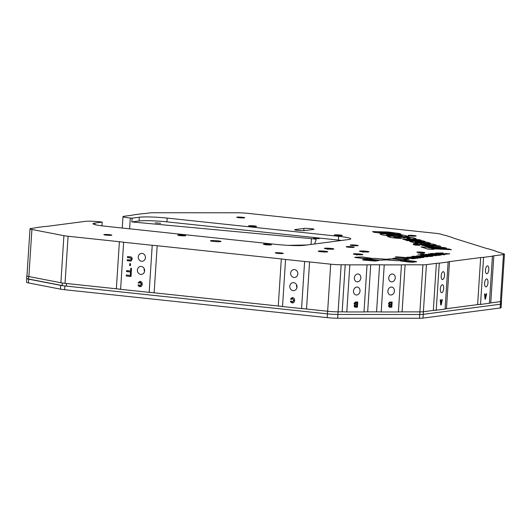 <?xml version="1.0" encoding="UTF-8"?>
<svg xmlns="http://www.w3.org/2000/svg" width="531" height="531" viewBox="0 0 531 531"><rect width="100%" height="100%" fill="white"/><g stroke="black" fill="none" stroke-linecap="round" stroke-linejoin="round"><path stroke-width="0.8" d="M282.897 253.519A4.002 0.358 3.7 0 0 283.275 253.393A4.002 0.358 3.7 0 0 280.156 252.842A4.002 0.358 3.7 0 0 275.662 252.749A4.002 0.358 3.7 0 0 275.29 252.882A4.002 0.358 3.7 0 0 278.41 253.433A4.002 0.358 3.7 0 0 282.897 253.519M424.515 252.809A4.002 0.358 3.7 0 0 424.886 252.683A4.002 0.358 3.7 0 0 421.767 252.132A4.002 0.358 3.7 0 0 417.28 252.039A4.002 0.358 3.7 0 0 416.901 252.172A4.002 0.358 3.7 0 0 420.021 252.723A4.002 0.358 3.7 0 0 424.515 252.809M185.326 235.784A4.002 0.358 3.7 0 0 185.697 235.658A4.002 0.358 3.7 0 0 182.578 235.107A4.002 0.358 3.7 0 0 178.084 235.014A4.002 0.358 3.7 0 0 177.712 235.14A4.002 0.358 3.7 0 0 180.832 235.698A4.002 0.358 3.7 0 0 185.326 235.784M341.924 235.618A4.002 0.358 3.7 0 0 342.296 235.492A4.002 0.358 3.7 0 0 339.176 234.934A4.002 0.358 3.7 0 0 334.683 234.848A4.002 0.358 3.7 0 0 334.311 234.974A4.002 0.358 3.7 0 0 337.431 235.532A4.002 0.358 3.7 0 0 341.924 235.618M111.457 235.293A4.002 0.358 3.7 0 0 111.829 235.16A4.002 0.358 3.7 0 0 108.709 234.609A4.002 0.358 3.7 0 0 104.215 234.523A4.002 0.358 3.7 0 0 103.844 234.649A4.002 0.358 3.7 0 0 106.963 235.2A4.002 0.358 3.7 0 0 111.457 235.293M353.812 247.373A4.002 0.358 3.7 0 0 354.184 247.247A4.002 0.358 3.7 0 0 351.064 246.689A4.002 0.358 3.7 0 0 346.577 246.603A4.002 0.358 3.7 0 0 346.205 246.729A4.002 0.358 3.7 0 0 349.318 247.28A4.002 0.358 3.7 0 0 353.812 247.373M327.262 251.94A4.739 0.425 3.7 0 0 327.687 251.82A4.739 0.425 3.7 0 0 324.189 251.143A4.739 0.425 3.7 0 0 318.686 251.024A4.739 0.425 3.7 0 0 318.261 251.209A4.739 0.425 3.7 0 0 322.125 251.853A4.739 0.425 3.7 0 0 327.262 251.94M362.381 254.747A4.739 0.425 3.7 0 0 362.799 254.634A4.739 0.425 3.7 0 0 359.308 253.957A4.739 0.425 3.7 0 0 353.805 253.838A4.739 0.425 3.7 0 0 353.38 254.024A4.739 0.425 3.7 0 0 357.244 254.661A4.739 0.425 3.7 0 0 362.381 254.747M443.69 288.499A4.002 1.659 96.1 0 0 442.436 284.742A4.002 1.659 96.1 0 0 440.325 288.944A4.002 1.659 96.1 0 0 441.586 292.7A4.002 1.659 96.1 0 0 443.69 288.499M444.52 275.403A3.956 1.639 96.1 0 0 443.279 271.686A3.956 1.639 96.1 0 0 441.195 275.841A3.956 1.639 96.1 0 0 442.436 279.558A3.956 1.639 96.1 0 0 444.52 275.403M487.989 282.698A4.002 1.659 96.1 0 0 486.728 278.941A4.002 1.659 96.1 0 0 484.624 283.142A4.002 1.659 96.1 0 0 485.885 286.899A4.002 1.659 96.1 0 0 487.989 282.698M488.819 269.602A3.956 1.639 96.1 0 0 487.571 265.885A3.956 1.639 96.1 0 0 485.487 270.04A3.956 1.639 96.1 0 0 486.735 273.757A3.956 1.639 96.1 0 0 488.819 269.602M160.714 223.292L155.191 222.828L160.714 223.292M319.204 238.704L313.675 238.233L319.204 238.704M368.534 251.959A4.739 0.425 3.7 0 0 368.959 251.84A4.739 0.425 3.7 0 0 365.461 251.163A4.739 0.425 3.7 0 0 359.958 251.044A4.739 0.425 3.7 0 0 359.533 251.229A4.739 0.425 3.7 0 0 363.396 251.867A4.739 0.425 3.7 0 0 368.534 251.959M333.415 249.145A4.739 0.425 3.7 0 0 333.84 249.026A4.739 0.425 3.7 0 0 330.348 248.355A4.739 0.425 3.7 0 0 324.846 248.236A4.739 0.425 3.7 0 0 324.414 248.422A4.739 0.425 3.7 0 0 328.277 249.059A4.739 0.425 3.7 0 0 333.415 249.145M415.793 236.116A4.002 0.358 3.7 0 0 416.165 235.99A4.002 0.358 3.7 0 0 413.045 235.432A4.002 0.358 3.7 0 0 408.551 235.346A4.002 0.358 3.7 0 0 408.18 235.472A4.002 0.358 3.7 0 0 411.299 236.029A4.002 0.358 3.7 0 0 415.793 236.116M244.346 217.883A4.002 0.358 3.7 0 0 244.718 217.756A4.002 0.358 3.7 0 0 241.598 217.199A4.002 0.358 3.7 0 0 237.111 217.113A4.002 0.358 3.7 0 0 236.74 217.239A4.002 0.358 3.7 0 0 239.853 217.796A4.002 0.358 3.7 0 0 244.346 217.883M256.201 226.505A4.002 0.358 3.7 0 0 256.573 226.372A4.002 0.358 3.7 0 0 253.453 225.821A4.002 0.358 3.7 0 0 248.959 225.735A4.002 0.358 3.7 0 0 248.588 225.861A4.002 0.358 3.7 0 0 251.707 226.412A4.002 0.358 3.7 0 0 256.201 226.505M271.049 244.904A4.002 0.358 3.7 0 0 271.421 244.778A4.002 0.358 3.7 0 0 268.301 244.22A4.002 0.358 3.7 0 0 263.807 244.134A4.002 0.358 3.7 0 0 263.436 244.26A4.002 0.358 3.7 0 0 266.555 244.818A4.002 0.358 3.7 0 0 271.049 244.904M357.841 245.72A4.002 0.358 3.7 0 0 358.213 245.594A4.002 0.358 3.7 0 0 355.093 245.037A4.002 0.358 3.7 0 0 350.606 244.95A4.002 0.358 3.7 0 0 350.234 245.076A4.002 0.358 3.7 0 0 353.347 245.634A4.002 0.358 3.7 0 0 357.841 245.72M220.478 241.625A5.277 0.478 3.7 0 0 220.969 241.459A5.277 0.478 3.7 0 0 216.86 240.729A5.277 0.478 3.7 0 0 210.933 240.609A5.277 0.478 3.7 0 0 210.442 240.782A5.277 0.478 3.7 0 0 214.557 241.512A5.277 0.478 3.7 0 0 220.478 241.625M374.169 232.273L372.523 231.589L388.042 231.987L399.77 233.56L400.998 234.118L387.179 233.819L374.169 232.273M400.991 234.138L387.172 233.859L374.163 232.312L372.53 231.616M144.624 270.81A4.002 3.624 -97.5 0 0 140.483 266.462A4.002 3.624 -97.5 0 0 137.383 270.04A4.002 3.624 -97.5 0 0 141.525 274.394A4.002 3.624 -97.5 0 0 144.624 270.81M144.193 268.606A4.002 3.624 -97.5 0 0 144.12 269.157A4.002 3.624 -97.5 0 0 144.551 271.368M145.434 257.708A3.956 3.584 -97.5 0 0 141.339 253.406A3.956 3.584 -97.5 0 0 138.272 256.951A3.956 3.584 -97.5 0 0 142.368 261.252A3.956 3.584 -97.5 0 0 145.434 257.708M297.021 287.019A4.002 3.624 -97.5 0 0 292.88 282.665A4.002 3.624 -97.5 0 0 289.78 286.249A4.002 3.624 -97.5 0 0 293.922 290.596A4.002 3.624 -97.5 0 0 297.021 287.019M296.583 284.808A4.002 3.624 -97.5 0 0 296.517 285.366A4.002 3.624 -97.5 0 0 296.948 287.57M297.831 273.916A3.956 3.584 -97.5 0 0 293.736 269.609A3.956 3.584 -97.5 0 0 290.663 273.153A3.956 3.584 -97.5 0 0 294.758 277.461A3.956 3.584 -97.5 0 0 297.831 273.916M360.018 291.021A4.002 3.246 100.9 0 0 357.509 287.092A4.002 3.246 100.9 0 0 353.487 291.021A4.002 3.246 100.9 0 0 355.996 294.951A4.002 3.246 100.9 0 0 360.018 291.021M360.834 277.925A3.956 3.213 100.9 0 0 358.352 274.036A3.956 3.213 100.9 0 0 354.369 277.925A3.956 3.213 100.9 0 0 356.845 281.808A3.956 3.213 100.9 0 0 360.834 277.925M394.414 291.041A4.002 3.246 100.9 0 0 391.905 287.112A4.002 3.246 100.9 0 0 387.882 291.034A4.002 3.246 100.9 0 0 390.385 294.964A4.002 3.246 100.9 0 0 394.414 291.041M395.23 277.939A3.956 3.213 100.9 0 0 392.748 274.056A3.956 3.213 100.9 0 0 388.758 277.939A3.956 3.213 100.9 0 0 391.241 281.828A3.956 3.213 100.9 0 0 395.23 277.939M389.854 305.192L389.309 305.783L389.734 306.36L391.035 306.38L391.115 305.172L389.475 305.119L388.938 305.71L389.309 305.783M388.938 305.71L389.734 306.36M389.289 303.586L389.747 304.263L391.174 304.303L391.261 302.896L389.787 302.929L388.911 303.513L389.608 304.217M390.882 302.896L389.415 302.856L388.911 303.513M390.736 305.172L389.475 305.119M391.765 302.02L391.433 307.183L389.17 307.157M390.073 307.25L389.342 307.203L388.473 305.936L389.13 304.801L388.466 303.54L389.648 302.059L392.143 302.026L391.805 307.257L389.701 307.177M355.684 307.237L354.947 307.19L354.077 305.922L354.735 304.787L354.071 303.52L355.252 302.039L357.748 302.006L357.409 307.237L354.774 307.144M355.458 305.179L354.914 305.77L355.339 306.347L356.64 306.367L356.719 305.159L355.08 305.106L354.542 305.697L354.914 305.77M354.542 305.697L355.339 306.347M354.894 303.566L356.779 304.29L356.865 302.876L355.398 302.909L354.894 303.566M356.487 302.876L355.02 302.836L354.516 303.493L355.664 304.217M356.341 305.159L355.08 305.106M357.37 302.006L357.038 307.164L355.305 307.164M357.038 307.164L357.409 307.237M290.51 299.006L292.594 297.606C293.995 297.911 294.665 298.853 294.599 300.44C294.479 302.079 293.683 302.902 292.216 302.902L290.849 302.179L290.43 301.157L291.36 301.057L292.342 302.033L293.676 300.42L292.574 298.482L291.406 299.438L290.51 299.006L292.163 297.592M292.023 297.606L292.594 297.606M292.773 302.896L290.849 302.179M292.913 302.876L292.495 302.862M292.614 302L293.955 300.387L292.462 298.475M291.127 302.146L290.709 301.123M291.453 299.292L290.789 298.966M140.217 285.791L141.558 284.178L140.456 282.24L139.009 283.229L138.113 282.797L140.197 281.397C141.598 281.702 142.268 282.645 142.202 284.238C142.082 285.877 141.286 286.694 139.826 286.694L138.458 285.97L138.033 284.955L138.963 284.848L140.376 285.804M140.376 286.694L138.458 285.97M140.516 286.667L140.098 286.66M139.945 285.831L141.279 284.211L140.065 282.266M138.73 285.937L138.312 284.915M139.056 283.083L138.392 282.764L139.766 281.39M130.56 263.708L130.434 265.653L129.637 265.573L129.763 263.628L130.56 263.708M126.325 275.012L130.294 275.43L130.467 272.748L131.257 272.834L131.018 276.518L126.259 276.014L126.325 275.012M131.024 276.459L126.259 276.014M377.408 260.422L369.43 259.493L363.748 259.885M364.724 260.071L374.01 260.887L377.269 260.455L367.153 259.38L363.894 259.812L364.724 260.071M375.198 261.013L378.457 260.582L376.99 260.124L365.959 259.254L362.7 259.686L375.198 261.013M364.173 260.144L375.198 261.053L378.729 260.509M436.356 255.723L417.997 254.09L436.356 255.723M417.997 254.09L436.183 255.743M433.289 246.981C429.44 246.616 429.4 246.503 433.157 246.643C429.4 246.503 429.44 246.616 433.289 246.981L444.56 247.565L446.531 248.183L428.517 247.247L426.546 246.63L429.094 246.762L424.594 245.899L431.338 246.079L433.15 246.683C429.4 246.543 429.44 246.656 433.283 247.021M425.271 242.713L418.78 242.494C414.611 242.07 414.273 241.87 417.764 241.904L421.554 242.149C425.537 242.521 426.127 242.727 423.333 242.773M417.764 241.95L421.554 242.149M423.34 242.733C426.134 242.687 425.537 242.475 421.554 242.103M420.107 243.079L430.608 243.298L427.8 242.328L414.718 241.233C409.507 241.047 408.425 241.293 411.459 241.963L420.107 243.079M425.756 243.377L430.608 243.298M425.251 241.532L423.24 240.901L412.395 240.337C408.093 239.966 407.469 239.766 410.529 239.753L421.382 240.317L419.371 239.687L406.461 239.016L402.617 239.123L408.512 240.131L405.226 239.959L407.244 240.589L425.251 241.572L407.237 240.636L405.392 240.012M406.899 240.052L402.624 239.142M379.426 232.478C377.216 232.067 380.833 232.133 383.488 232.326C387.895 232.538 394.274 232.79 394.566 233.434L379.426 232.478M392.084 234.476L403.135 235.027L408.804 236.56L401.735 236.567L397.228 235.565L386.614 234.589C386.15 234.928 387.809 235.213 391.586 235.439L393.796 236.129C386.548 235.751 382.254 235.167 380.913 234.383C376.373 233.315 391.221 234.052 392.057 234.616L392.23 234.622M401.735 236.567L408.804 236.56M404.708 237.948L399.783 237.649L404.708 237.948C401.828 237.45 405.007 237.297 408.239 237.742C410.914 238.22 410.516 238.392 407.038 238.266L407.191 238.273M399.783 237.649L394.102 236.932C393.637 237.271 395.296 237.556 399.073 237.782L401.277 238.472C394.035 238.087 389.741 237.51 388.4 236.726C383.86 235.658 398.708 236.395 399.538 236.959L399.823 236.965C397.042 236.288 411.671 237.078 413.317 237.855C415.746 238.359 416.49 238.771 415.561 239.083L409.222 238.904L407.045 238.227L410.144 238.246M416.284 238.923L409.222 238.95L407.045 238.227C410.516 238.353 410.914 238.18 408.239 237.702C405.014 237.257 401.828 237.403 404.715 237.901L403.52 237.47M420.871 255.298L423.771 255.418C421.953 254.94 422.543 254.86 425.543 255.172L423.28 255.172L425.975 255.623L433.004 256.161L430.296 256.513L420.871 255.298M430.13 256.354L420.127 255.438M288.028 245.342L306.852 245.003M314.551 243.994L316.244 239.574A6.949 0.631 3.7 0 0 316.25 239.561A6.949 0.631 3.7 0 0 311.425 238.645L131.827 221.931L139.036 220.989L139.281 217.225L132.066 218.168L131.827 221.931M341.572 240.457A21.054 1.905 3.7 0 0 338.393 240.085L166.946 221.852A21.054 1.905 3.7 0 0 139.036 220.989M484.531 294.041L484.982 293.982L485.095 295.17L485.945 295.057L486.21 293.822L486.661 293.762L485.487 299.106L485.035 299.165L484.531 294.041M484.637 295.117L485.095 295.17M485.765 295.077L485.58 295.926M485.155 297.838L484.982 298.628M485.022 299.053L485.487 299.106M485.341 297.858L485.752 295.946L485.175 296.019L485.341 297.858L484.903 297.811M484.849 297.3L485.128 296.019M484.717 295.94L485.752 295.946M484.723 295.973L485.175 296.019M440.796 300.971L441.646 300.858L441.911 299.623L442.363 299.57L441.188 304.907L440.737 304.967L440.232 299.849L440.684 299.789L440.796 300.971L440.338 300.924M440.338 300.891L440.783 300.831M441.467 300.885L441.268 301.774M440.856 303.646L440.684 304.429M440.73 304.86L441.188 304.907M441.042 303.666L441.453 301.747L440.876 301.82L441.042 303.666L440.604 303.619M440.425 301.774L440.876 301.82M440.83 301.82L440.418 301.741M132.066 218.168L130.314 218.002A10.527 0.949 -176.3 0 1 123 216.621A10.527 0.949 -176.3 0 1 123.982 216.29L131.92 215.247A15.791 1.427 3.7 0 0 133.294 214.889L142.155 213.727A15.791 1.427 3.7 0 0 145.056 213.528L149.868 212.898A10.527 0.949 -176.3 0 1 153.359 212.745L237.583 212.778A10.527 0.949 -176.3 0 1 248.043 213.369L435.486 233.301A10.527 0.949 -176.3 0 1 440.922 234.184L443.046 234.848A15.791 1.427 3.7 0 0 445.575 235.419L452.784 237.669A15.791 1.427 3.7 0 0 453.733 238.193L486.277 248.369A15.791 1.427 3.7 0 0 488.805 248.939L496.014 251.19A15.791 1.427 3.7 0 0 496.963 251.707L503.813 253.851A10.527 0.949 -176.3 0 1 504.45 254.223A10.527 0.949 -176.3 0 1 503.468 254.561L493.81 255.823A15.791 1.427 3.7 0 0 492.429 256.188L483.568 257.349A15.791 1.427 3.7 0 0 480.668 257.548L449.511 261.63A15.791 1.427 3.7 0 0 448.131 261.989L439.27 263.15A15.791 1.427 3.7 0 0 436.369 263.349L426.426 264.65A10.527 0.949 -176.3 0 1 422.935 264.803L405.113 264.796A15.791 1.427 3.7 0 0 401.436 264.889L398.396 311.962L381.198 311.956A15.791 1.427 3.7 0 0 376.559 311.863L367.671 311.856A15.791 1.427 3.7 0 0 364 311.949L346.803 311.943A15.791 1.427 3.7 0 0 342.163 311.843L338.114 311.843A10.527 0.949 -176.3 0 1 327.647 311.259L306.533 309.009A15.791 1.427 3.7 0 0 301.575 308.571L282.525 306.54A15.791 1.427 3.7 0 0 278.271 306.009L154.136 292.807A15.791 1.427 3.7 0 0 149.178 292.362L120.603 289.322A15.791 1.427 3.7 0 0 116.355 288.784L65.041 283.328A10.527 0.949 -176.3 0 1 60.873 282.744L28.866 276.551A10.527 0.949 -176.3 0 1 26.962 275.881L30.008 228.801A10.527 0.949 -176.3 0 1 30.984 228.469L34.462 228.011A15.791 1.427 3.7 0 0 35.842 227.653L44.704 226.491A15.791 1.427 3.7 0 0 47.604 226.292L85.518 221.327A10.527 0.949 -176.3 0 1 100.644 221.892L102.198 222.077L94.983 223.027A21.054 1.905 3.7 0 0 93.025 223.69A21.054 1.905 3.7 0 0 105.171 226.213L276.618 244.446A21.054 1.905 3.7 0 0 304.529 245.309L348.827 239.508A21.054 1.905 3.7 0 0 350.785 238.837A21.054 1.905 3.7 0 0 338.639 236.322L167.192 218.088A21.054 1.905 3.7 0 0 139.281 217.225M439.27 263.15L436.23 310.223A15.791 1.427 3.7 0 0 433.323 310.423L423.386 311.724A10.527 0.949 -176.3 0 1 419.895 311.883L402.067 311.87A15.791 1.427 3.7 0 0 398.396 311.962M448.131 261.989L445.084 309.062L436.23 310.223M483.568 257.349L480.522 304.422A15.791 1.427 3.7 0 0 477.621 304.621L446.465 308.703A15.791 1.427 3.7 0 0 445.084 309.062M492.429 256.188L489.383 303.261L480.522 304.422M504.45 254.223L501.403 301.303A10.527 0.949 -176.3 0 1 500.428 301.635L490.763 302.902A15.791 1.427 3.7 0 0 489.383 303.261M295.103 229.584A5.277 0.478 3.7 0 0 294.612 229.757A5.277 0.478 3.7 0 0 298.721 230.487A5.277 0.478 3.7 0 0 304.641 230.6L313.502 229.438A5.277 0.478 3.7 0 0 313.994 229.273A5.277 0.478 3.7 0 0 309.885 228.542A5.277 0.478 3.7 0 0 303.958 228.43L295.103 229.584L295.077 229.983M407.894 257.269L411.505 256.958L418.939 257.548C421.037 257.874 420.671 257.98 417.857 257.867C420.194 258.916 407.204 257.681 412.899 257.336L407.582 257.183M413.523 257.409C408.843 257.654 420.532 258.557 416.284 257.701L413.523 257.409M410.509 257.084L407.894 257.309M417.081 256.486L413.908 256.207L417.771 257.316L421.275 257.688L424.01 257.329L412.454 256.5L416.901 256.506M416.828 256.519L412.461 256.526M424.003 257.369L421.143 257.562M419.424 244.399L415.574 244.2L413.569 243.57L417.419 243.775L415.142 243.059L419.483 243.291L421.76 244.001L429.851 244.419L425.497 243.53L433.283 244.134L436.276 245.017L433.435 245.13L420.18 244.638L413.729 243.623M436.27 245.063L433.435 245.13M440.007 255.245L428.086 253.977L431.132 253.977C429.3 253.4 431.199 253.314 436.821 253.705L445.051 254.581L443.69 254.761L435.407 253.878C431.769 253.712 431.411 253.858 434.325 254.316L441.195 255.086M428.086 253.977L440.007 255.285M438.108 253.187L443.066 252.982M443.246 252.955L435.493 253.101L444.128 254.196L449.784 253.858L445.064 253.479L446.929 253.805M435.5 253.121L444.122 254.236L449.784 253.858M438.121 253.207L441.872 253.134C437.75 252.902 437.186 253.021 440.172 253.506C444.082 254.143 449.969 254.004 445.064 253.479L446.949 253.785M372.304 258.424L369.861 258.743A4.009 0.365 3.7 0 0 371.806 259.354L377.05 259.911A4.009 0.365 3.7 0 0 382.366 260.071L388.34 259.845L393.843 260.429A4.009 0.365 3.7 0 0 399.159 260.595L401.595 260.276A4.009 0.365 3.7 0 0 399.657 259.666L394.414 259.108A4.009 0.365 3.7 0 0 389.097 258.942L386.541 259.281L377.621 258.59A4.009 0.365 3.7 0 0 372.304 258.424M371.806 259.354L377.043 259.951A4.009 0.365 3.7 0 0 382.36 260.117L384.922 259.778L393.843 260.469A4.009 0.365 3.7 0 0 399.159 260.635L401.595 260.316A4.009 0.365 3.7 0 0 401.96 260.17M400.394 260.967L409.169 262.102L413.191 262.228L416.722 261.683M369.496 258.896A4.009 0.365 3.7 0 0 371.8 259.393M441.872 253.181L443.239 253.002M430.76 253.937L430.302 253.732M434.325 254.356C431.404 253.898 431.763 253.752 435.4 253.924L444.872 254.608M425.723 254.329L438.652 255.418M421.017 244.897L422.875 245.521L440.73 246.411M429.844 244.466L425.497 243.57M423.93 244.678L433.435 245.176M419.424 244.446L424.355 244.851M417.253 243.762L415.302 243.112M417.943 257.329L421.415 257.668M418.089 257.316L422.988 257.216L417.784 257.09C413.861 257.303 408.863 256.141 414.379 256.34M410.105 257.502L406.945 257.183M418.859 257.601L418.707 257.621C419.762 257.767 419.722 257.814 418.581 257.747M418.939 257.588C421.03 257.913 420.671 258.026 417.857 257.907M411.698 257.701L414.99 258.298L418.196 258.079M410.503 257.123L412.72 257.362M395.197 256.878L413.038 258.59M412.474 258.71L415.733 258.424M401.436 264.889L384.238 264.883A15.791 1.427 3.7 0 0 379.599 264.783L370.718 264.783A15.791 1.427 3.7 0 0 367.04 264.876L349.843 264.863A15.791 1.427 3.7 0 0 345.21 264.77L341.154 264.77A10.527 0.949 -176.3 0 1 330.694 264.179L309.573 261.936A15.791 1.427 3.7 0 0 304.615 261.491L285.565 259.467A15.791 1.427 3.7 0 0 281.317 258.929L157.176 245.727A15.791 1.427 3.7 0 0 152.218 245.289L123.643 242.249A15.791 1.427 3.7 0 0 119.395 241.711L68.087 236.255A10.527 0.949 -176.3 0 1 63.912 235.671L31.913 229.478A10.527 0.949 -176.3 0 1 30.008 228.801M420.705 256.407L423.778 255.962M427.747 256.705L426.347 256.281M416.477 255.902L426.539 256.254M423.771 255.457C421.953 254.986 422.543 254.9 425.543 255.212L423.273 255.212L425.968 255.67M429.692 256.453L432.831 256.181M399.073 237.822C395.29 237.596 393.637 237.311 394.102 236.972L399.783 237.696M401.117 238.465L391.327 237.589L387.816 236.381M401.735 236.607L399.704 235.93M399.551 235.923C403.029 236.056 403.427 235.877 400.752 235.399C397.52 234.954 394.341 235.107 397.228 235.605L386.614 234.636C386.15 234.974 387.809 235.253 391.586 235.485M408.339 239.786L421.216 240.311M409.773 241.3L412.494 242.275L425.756 243.417M419.517 245.309L415.123 245.116L413.257 244.492M446.365 248.176L428.517 247.287L426.712 246.676M428.039 246.703L431.338 246.118M433.754 249.384L427.913 249.119L421.169 246.968M451.237 249.696L431.796 248.727M420.638 253.785L424.01 253.864M354.735 257.382L363.483 258.511L367.505 258.63L371.043 258.086M392.694 258.557L401.443 259.686L405.465 259.812L408.996 259.267M362.427 259.798L364.166 260.183M101.959 225.834L102.198 222.077M123.643 242.249L120.603 289.322M126.61 270.584L130.58 271.002L130.752 268.321L131.542 268.407L131.303 272.098L126.544 271.587L126.61 270.584M130.852 270.969L131.024 268.354M131.31 272.031L126.823 271.553L126.882 270.611M130.699 260.037L131.409 259.042L130.088 257.854L127.453 257.575L127.513 256.566L130.009 256.831C131.482 256.798 132.212 257.548 132.206 259.095L130.984 261.02L129.776 260.993L127.248 260.728L127.314 259.719L130.971 260.004L131.409 259.042M131.688 259.009L130.367 257.82L127.453 257.575M131.263 260.986L127.526 260.688L127.586 259.745M127.725 257.535L127.785 256.599M152.218 245.289L149.178 292.362M285.565 259.467L282.525 306.54M304.615 261.491L301.575 308.571M349.843 264.863L346.803 311.943M367.04 264.876L364 311.949M384.238 264.883L381.198 311.956M415.401 261.597L407.396 260.661L401.715 261.053M438.865 245.787L420.851 244.844L422.882 245.481L440.889 246.417L438.865 245.787M419.676 245.315L415.123 245.076L413.098 244.446L417.651 244.678L419.676 245.315M433.913 249.391L427.913 249.079L421.01 246.915L427.01 247.227L429.307 247.95L449.073 248.979L451.403 249.703L431.63 248.674L433.913 249.391M438.832 255.398L425.543 254.309L438.832 255.398M417.333 257.98L412.687 257.668M421.919 256.035C417.074 255.676 416.317 255.776 419.656 256.334M424.183 253.838L420.466 253.765L424.183 253.838M356.48 257.721L367.512 258.59L370.771 258.166L362.295 256.958L355.013 257.263L356.48 257.721M379.426 232.525C377.216 232.107 380.827 232.18 383.482 232.366C387.895 232.578 394.274 232.837 394.566 233.474L394.639 233.521M396.71 256.812L413.078 258.77L415.912 258.398L396.71 256.812M407.257 258.882L396.226 258.013L392.967 258.438L401.443 259.646L408.724 259.34L407.257 258.882M407.396 260.621L405.12 260.548L401.861 260.98L402.69 261.239L409.72 261.989L415.262 261.63L407.396 260.621M413.191 262.181L416.45 261.756L414.983 261.298L407.954 260.548L400.666 260.854L413.191 262.181M420.539 256.387C428.019 256.977 429.904 256.931 426.194 256.261L423.95 255.935L420.539 256.387M421.919 255.995C417.074 255.637 416.317 255.736 419.663 256.294L421.919 255.995M500.726 303.526A10.527 0.949 -176.3 0 1 501.364 303.898A10.527 0.949 -176.3 0 1 500.381 304.23L423.247 314.339A10.527 0.949 -176.3 0 1 419.755 314.491L337.902 314.452A10.527 0.949 -176.3 0 1 327.441 313.867L64.868 285.943A10.527 0.949 -176.3 0 1 60.7 285.359L28.701 279.167A10.527 0.949 -176.3 0 1 26.796 278.523L26.55 282.26A10.527 0.949 -176.3 0 0 28.455 282.937L28.701 279.167M500.142 308L500.381 304.23A10.527 0.949 -176.3 0 0 501.364 303.898L501.118 307.668A10.527 0.949 -176.3 0 1 500.142 308L423.001 318.102A10.527 0.949 -176.3 0 1 419.517 318.255L337.656 318.222A10.527 0.949 -176.3 0 1 327.196 317.631L64.629 289.714A10.527 0.949 -176.3 0 1 60.461 289.13L28.455 282.937M130.453 272.947L131.243 273.04M26.968 275.908A10.527 0.949 -176.3 0 1 26.796 275.722A10.527 0.949 -176.3 0 1 26.981 275.556M501.417 301.13A10.527 0.949 -176.3 0 1 501.529 301.283A10.527 0.949 -176.3 0 1 500.554 301.615L500.381 304.23L423.247 314.339A10.527 0.949 -176.3 0 1 419.755 314.491L337.902 314.452A10.527 0.949 -176.3 0 1 327.441 313.867L66.335 286.103A10.527 0.949 -176.3 0 1 62.167 285.519L28.535 279.007A10.527 0.949 -176.3 0 1 26.63 278.337L26.796 275.722M330.694 264.179L327.647 311.259A10.527 0.949 -176.3 0 1 327.607 311.252L301.575 308.484M282.525 306.46L149.184 292.276M120.61 289.242L66.501 283.488L66.335 286.103M436.236 310.044L423.419 311.724A10.527 0.949 -176.3 0 1 423.386 311.724L426.426 264.65M500.554 301.615L489.396 303.082M480.535 304.243L445.097 308.883M330.587 249.192L326.996 248.939M324.879 248.608A4.46 0.405 -176.3 0 1 326.552 248.508A4.46 0.405 -176.3 0 1 333.355 249.152M327.932 249.537L327.926 248.681M356.898 255.139L356.885 254.283L355.962 254.541M359.361 254.787L360.795 254.674L356.885 254.283M353.838 254.21A4.46 0.405 -176.3 0 1 355.511 254.11A4.46 0.405 -176.3 0 1 362.315 254.754M324.965 251.86L320.843 251.727M324.434 251.986L325.676 251.86L324.992 251.734M318.726 251.395A4.46 0.405 -176.3 0 1 322.304 251.355A4.46 0.405 -176.3 0 1 326.598 251.8A4.46 0.405 -176.3 0 1 327.202 251.946M366.237 251.88L362.115 251.747M365.706 252.006L366.948 251.88L366.271 251.747M363.051 252.344L363.045 251.488M359.998 251.415A4.46 0.405 -176.3 0 1 363.576 251.375A4.46 0.405 -176.3 0 1 367.87 251.813A4.46 0.405 -176.3 0 1 368.474 251.966M348.363 246.63L353.361 247.154L348.363 246.63M352.378 247.068L351.376 247.001M352.458 247.114L347.964 246.882M351.13 247.234L351.15 246.862M348.867 247.068L348.887 246.736M311.425 238.645L311.047 244.452M405.113 264.796L402.067 311.87M422.935 264.803L419.895 311.883M436.369 263.349L433.323 310.423M449.511 261.63L446.465 308.703M480.668 257.548L477.621 304.621M493.81 255.823L490.763 302.902M503.468 254.561L500.428 301.635M130.314 218.002L129.617 228.808M166.946 221.852L167.192 218.088M338.393 240.085L338.639 236.322M94.883 224.606L94.983 223.027M303.818 230.666L303.958 228.43M31.913 229.478L28.866 276.551M63.912 235.671L60.873 282.744M68.087 236.255L65.041 283.328M119.395 241.711L116.355 288.784M157.176 245.727L154.136 292.807M281.317 258.929L278.271 306.009M309.573 261.936L306.533 309.009M341.154 264.77L338.114 311.843M345.21 264.77L342.163 311.843M370.718 264.783L367.671 311.856M379.599 264.783L376.559 311.863M423.001 318.102L423.419 311.724M419.517 318.255L419.928 311.883M337.656 318.222L338.068 311.843M327.196 317.631L327.607 311.252M64.629 289.714L64.868 285.943M60.461 289.13L60.7 285.359M28.535 279.007L28.694 276.518M62.167 285.519L62.326 282.99M389.747 304.263L389.376 304.19M123 216.621L122.263 228.031M501.364 303.898L501.529 301.283"/></g></svg>
